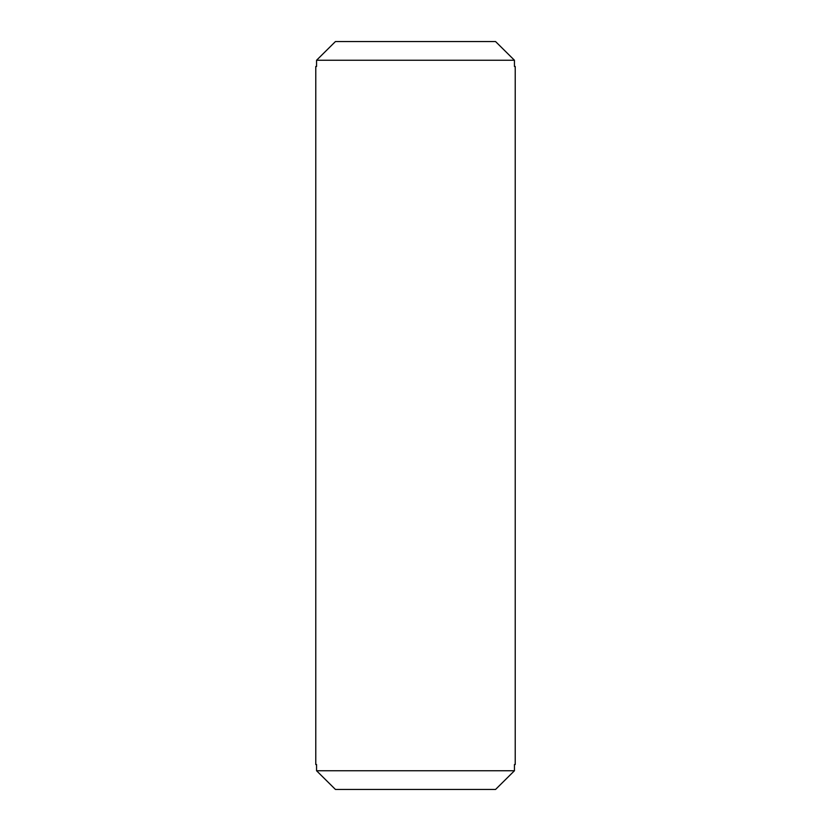 <?xml version="1.0" encoding="UTF-8"?>
<svg xmlns="http://www.w3.org/2000/svg" width="831" height="831" viewBox="0 0 831 831"><rect width="100%" height="100%" fill="white"/><g stroke="black" fill="none" stroke-linecap="round" stroke-linejoin="round"><path stroke-width="1.25" d="M514.441 66.48L515.22 66.48L514.441 66.48L514.441 60.248L316.559 60.248L316.559 66.48L315.78 66.48L315.78 764.52L316.559 764.52L316.559 770.753L335.444 789.45L316.559 770.753L514.441 770.753L514.441 764.52L515.22 764.52L514.441 764.52M515.22 66.48L515.22 764.52M495.556 789.45L514.441 770.753L495.556 789.45L335.444 789.45M495.556 41.55L514.441 60.248L495.556 41.55L335.444 41.55L316.559 60.248L335.444 41.55M315.78 66.48L316.559 66.48M316.559 764.52L315.78 764.52"/></g></svg>

